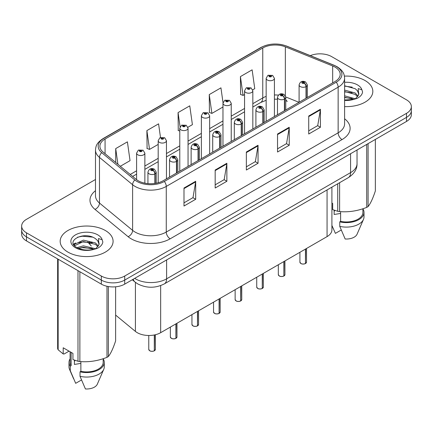 <?xml version="1.0" encoding="UTF-8"?>
<svg xmlns="http://www.w3.org/2000/svg" width="433" height="433" viewBox="0 0 433 433"><rect width="100%" height="100%" fill="white"/><g stroke="black" fill="none" stroke-linecap="round" stroke-linejoin="round"><path stroke-width="0.65" d="M285.764 99.476A9.921 4.644 -68 0 0 287.328 101.311L287.068 101.208M331.911 187.137L331.911 229.858A16.535 9.548 180 0 1 327.067 236.613L160.654 332.69A16.535 9.548 180 0 1 135.415 331.413L115.622 315.094M365.073 80.549A26.456 15.274 0 0 0 344.408 76.121A26.456 15.274 0 0 1 365.073 80.549A26.456 15.274 0 0 1 372.824 91.352A26.456 15.274 0 0 0 365.073 80.549M105.343 230.508A26.456 15.274 0 0 0 76.506 227.195A26.456 15.274 0 0 0 60.176 241.311A26.456 15.274 0 0 0 67.927 252.109A26.456 15.274 0 0 0 96.759 255.421A26.456 15.274 0 0 0 113.089 241.311A26.456 15.274 0 0 0 105.343 230.508A26.456 15.274 0 0 0 76.506 227.195A26.456 15.274 0 0 0 60.176 241.311A26.456 15.274 0 0 0 67.927 252.109A26.456 15.274 0 0 0 96.759 255.421A26.456 15.274 0 0 0 113.089 241.311A26.456 15.274 0 0 0 105.343 230.508M335.023 67.115A17.639 10.181 180 0 1 340.192 74.319A17.639 10.181 180 0 1 335.023 81.518L163.144 180.756A17.639 10.181 180 0 1 136.222 179.392L103.092 152.075A17.639 10.181 180 0 1 99.899 146.235A17.639 10.181 180 0 1 105.067 139.036L262.766 47.987A17.639 10.181 180 0 1 285.352 46.845L332.668 65.973A17.639 10.181 180 0 1 335.023 67.115M336.235 66.417A19.35 11.171 0 0 0 333.654 65.166L286.337 46.039A19.35 11.171 0 0 0 261.554 47.289L103.86 138.338A19.35 11.171 0 0 0 101.69 152.643L134.82 179.96A19.35 11.171 0 0 0 164.351 181.454L336.235 82.216A19.35 11.171 0 0 0 336.235 66.417M95.493 179.489L26.494 219.325A16.535 9.548 0 0 0 21.65 226.075L21.65 234.177A16.535 9.548 0 0 0 26.494 240.927L101.327 284.129L101.327 280.081A16.535 9.548 0 0 0 124.715 280.081L406.506 117.386A16.535 9.548 0 0 0 411.35 110.637A16.535 9.548 0 0 1 406.506 117.386L124.715 280.081A16.535 9.548 0 0 1 101.327 280.081L26.494 236.878L101.327 280.081L101.327 276.032A16.535 9.548 0 0 0 124.715 276.032L406.506 113.338A16.535 9.548 0 0 0 411.35 106.588A16.535 9.548 0 0 0 406.506 99.834L331.673 56.631A16.535 9.548 0 0 0 310.309 55.635M21.65 230.123A16.535 9.548 0 0 0 26.494 236.878A16.535 9.548 0 0 1 21.65 230.123M183.993 188.025L183.993 206.027L195.689 199.272L195.689 181.27L183.993 188.025M183.993 202.828L192.999 197.632L195.64 181.871A4.411 2.544 -120 0 0 195.689 181.27M192.923 197.675L195.689 199.272M215.174 170.023L215.174 188.025L226.865 181.27L226.865 163.268L215.174 170.023M215.174 184.826L224.18 179.63L226.822 163.869A4.411 2.544 -120 0 0 226.865 163.268M224.099 179.673L226.865 181.27M308.718 116.017L308.718 134.019L320.409 127.264L320.409 109.262L308.718 116.017M308.718 130.826L317.725 125.624L320.36 109.863A4.411 2.544 -120 0 0 320.409 109.262M317.643 125.667L320.409 127.264M277.537 134.019L277.537 152.021L289.228 145.266L289.228 127.264L277.537 134.019M277.537 148.828L286.543 143.626L289.179 127.865A4.411 2.544 -120 0 0 289.228 127.264M286.462 143.669L289.228 145.266M246.355 152.021L246.355 170.023L258.046 163.268L258.046 145.266L246.355 152.021M246.355 166.824L255.362 161.628L258.003 145.867A4.411 2.544 -120 0 0 258.046 145.266M255.281 161.671L258.046 163.268M344.603 106.594A26.456 15.274 0 0 0 372.824 91.352A26.456 15.274 0 0 1 344.603 106.594M21.65 226.075A16.535 9.548 0 0 0 26.494 232.824L101.327 276.032M120.309 166.277L130.041 160.659L127.399 141.845L115.708 148.6L115.708 162.478M223.022 102.675L220.944 87.839L209.253 94.594L209.437 112.488M252.683 89.853L254.761 88.651L252.125 69.837L240.429 76.592L240.618 94.486M160.497 137.472L158.581 123.843L146.89 130.598L147.079 148.492M187.906 127.248L192.404 124.655L189.762 105.841L178.071 112.596L178.261 130.49M179.782 131.058L178.071 130.42M178.071 112.596L180.074 126.869M209.253 94.594L211.889 113.403L222.968 107.005M211.889 113.403L209.253 112.418M240.429 76.592L243.07 95.401L244.558 94.54M243.07 95.401L240.429 94.416M146.89 130.598L149.531 149.407L158.191 144.406M149.531 149.407L146.89 148.422M115.708 148.6L117.911 164.296M101.327 284.129A16.535 9.548 0 0 0 124.715 284.129L406.506 121.44A16.535 9.548 0 0 0 411.35 114.685L411.35 106.588M305.433 263.583C303.468 264.217 301.958 264.195 300.908 263.524L299.912 262.127A3.307 1.911 0 0 0 300.881 263.475A3.307 1.911 0 0 0 305.454 263.535L305.379 263.578A3.199 1.846 180 0 1 300.962 263.518M305.454 263.399L305.66 248.97M306.266 98.118L306.266 86.508A2.755 1.662 -122.2 0 0 304.237 83.179A1.38 0.796 0 0 0 304.193 82.081A1.38 0.796 0 0 0 302.245 82.081A1.38 0.796 0 0 0 302.245 83.206A1.38 0.796 0 0 0 304.15 83.228L303.593 82.876A0.552 0.319 180 0 1 303.008 82.351A0.552 0.319 180 0 1 303.625 82.86L304.237 83.179M304.15 83.228A2.755 1.521 62.1 0 1 306.012 86.654A4.135 2.387 180 0 1 300.296 86.578A4.135 2.387 180 0 1 299.089 84.895C300.145 81.501 302.304 80.516 305.574 81.945L307.354 84.895A4.135 2.387 180 0 1 306.266 86.508M306.012 98.269L306.012 86.654M305.454 263.535L305.454 249.089M274.419 116.509L274.419 78.346A4.135 2.387 180 0 1 271.87 80.549A4.135 2.387 180 0 1 267.361 80.035A4.135 2.387 180 0 1 266.154 78.346L267.8 75.477A2.755 1.662 57.8 0 1 269.272 75.558A1.38 0.796 0 0 0 269.31 76.657A1.38 0.796 0 0 0 271.258 76.657A1.38 0.796 0 0 0 271.258 75.531A1.38 0.796 0 0 0 269.353 75.51L269.916 75.862A0.552 0.319 180 0 1 270.495 76.387A0.552 0.319 180 0 1 269.878 75.878L269.272 75.558M269.916 76.327L269.916 75.862M269.353 75.51A2.755 1.521 -117.9 0 0 268.065 75.32A2.755 1.521 -117.9 0 0 267.946 75.402M269.878 76.311L269.878 75.878M283.842 276.048C281.878 276.682 280.368 276.665 279.312 275.994L278.322 274.592A3.307 1.911 0 0 0 279.29 275.94A3.307 1.911 0 0 0 283.864 276L283.788 276.043A3.199 1.846 180 0 1 279.366 275.989M283.864 275.864L284.064 261.435M284.676 110.588L284.676 98.973A2.755 1.662 -122.2 0 0 282.646 95.644A1.38 0.796 0 0 0 282.603 94.546A1.38 0.796 0 0 0 280.654 94.546A1.38 0.796 0 0 0 280.654 95.671A1.38 0.796 0 0 0 282.56 95.698L282.002 95.347A0.552 0.319 180 0 1 281.418 94.816A0.552 0.319 180 0 1 282.035 95.325L282.646 95.644M282.56 95.698A2.755 1.521 62.1 0 1 284.421 99.119A4.135 2.387 180 0 1 278.706 99.049A4.135 2.387 180 0 1 277.493 97.36C278.549 93.966 280.714 92.987 283.983 94.41L285.764 97.36A4.135 2.387 180 0 1 284.676 98.973M284.421 110.734L284.421 99.119M283.864 276L283.864 261.554M262.246 288.513C260.282 289.147 258.777 289.13 257.722 288.459L256.731 287.057A3.307 1.911 0 0 0 257.7 288.41A3.307 1.911 0 0 0 262.268 288.465L262.198 288.508A3.199 1.846 180 0 1 257.776 288.454M262.268 288.329L262.474 273.905M263.085 123.053L263.085 111.438A2.755 1.662 -122.2 0 0 261.05 108.115A1.38 0.796 0 0 0 261.012 107.011A1.38 0.796 0 0 0 259.064 107.011A1.38 0.796 0 0 0 259.064 108.136A1.38 0.796 0 0 0 260.969 108.163L260.406 107.812A0.552 0.319 180 0 1 259.827 107.281A0.552 0.319 180 0 1 260.444 107.79L261.05 108.115M260.969 108.163A2.755 1.521 62.1 0 1 262.831 111.584A4.135 2.387 180 0 1 257.115 111.514A4.135 2.387 180 0 1 255.903 109.825C256.958 106.437 259.118 105.452 262.387 106.875L264.168 109.825A4.135 2.387 180 0 1 263.085 111.438M262.831 123.199L262.831 111.584M262.268 288.465L262.268 274.019M240.656 300.984C238.691 301.617 237.181 301.595 236.126 300.924L235.135 299.522A3.307 1.911 0 0 0 236.104 300.875A3.307 1.911 0 0 0 240.678 300.93L240.602 300.973A3.199 1.846 180 0 1 236.185 300.919M240.678 300.794L240.883 286.37M241.49 135.518L241.49 123.903A2.755 1.662 -122.2 0 0 239.46 120.58A1.38 0.796 0 0 0 239.417 119.481A1.38 0.796 0 0 0 237.468 119.481A1.38 0.796 0 0 0 237.468 120.607A1.38 0.796 0 0 0 239.373 120.628L238.816 120.277A0.552 0.319 180 0 1 238.231 119.746A0.552 0.319 180 0 1 238.848 120.255L239.46 120.58M239.373 120.628A2.755 1.521 62.1 0 1 241.235 124.054A4.135 2.387 180 0 1 235.52 123.979A4.135 2.387 180 0 1 234.307 122.29C235.368 118.902 237.528 117.917 240.797 119.346L242.577 122.29A4.135 2.387 180 0 1 241.49 123.903M241.235 135.664L241.235 124.054M240.678 300.93L240.678 286.489M219.06 313.449C217.101 314.082 215.591 314.06 214.535 313.389L213.545 311.993A3.307 1.911 0 0 0 214.514 313.34A3.307 1.911 0 0 0 219.087 313.4L219.011 313.443A3.199 1.846 180 0 1 214.589 313.384M219.087 313.265L219.287 298.835M219.899 147.983L219.899 136.373A2.755 1.662 -122.2 0 0 217.869 133.045A1.38 0.796 0 0 0 217.826 131.946A1.38 0.796 0 0 0 215.878 131.946A1.38 0.796 0 0 0 215.878 133.072A1.38 0.796 0 0 0 217.783 133.093L217.225 132.742A0.552 0.319 180 0 1 216.641 132.217A0.552 0.319 180 0 1 217.258 132.725L217.869 133.045M217.783 133.093A2.755 1.521 62.1 0 1 219.645 136.519A4.135 2.387 180 0 1 213.929 136.444A4.135 2.387 180 0 1 212.717 134.76C213.772 131.367 215.937 130.382 219.201 131.811L220.987 134.76A4.135 2.387 180 0 1 219.899 136.373M219.645 148.135L219.645 136.519M219.087 313.4L219.087 298.954M252.829 128.974L252.829 90.811A4.135 2.387 180 0 1 250.274 93.014A4.135 2.387 180 0 1 245.771 92.5A4.135 2.387 180 0 1 244.558 90.811L246.209 87.942A2.755 1.662 57.8 0 1 247.676 88.023A1.38 0.796 0 0 0 247.719 89.122A1.38 0.796 0 0 0 249.668 89.122A1.38 0.796 0 0 0 249.668 87.996A1.38 0.796 0 0 0 247.763 87.975L248.32 88.327A0.552 0.319 180 0 1 248.905 88.857A0.552 0.319 180 0 1 248.288 88.348L247.676 88.023M248.32 88.797L248.32 88.327M247.763 87.975A2.755 1.521 -117.9 0 0 246.474 87.791A2.755 1.521 -117.9 0 0 246.355 87.867M248.288 88.776L248.288 88.348M231.233 141.439L231.233 103.276A4.135 2.387 180 0 1 228.684 105.484A4.135 2.387 180 0 1 224.18 104.965A4.135 2.387 180 0 1 222.968 103.276L224.619 100.407A2.755 1.662 57.8 0 1 226.086 100.488A1.38 0.796 0 0 0 226.129 101.593A1.38 0.796 0 0 0 228.077 101.593A1.38 0.796 0 0 0 228.077 100.467A1.38 0.796 0 0 0 226.172 100.44L226.73 100.792A0.552 0.319 180 0 1 227.314 101.322A0.552 0.319 180 0 1 226.713 101.252L226.086 100.488M226.73 101.262L226.73 100.792M226.172 100.44A2.755 1.521 -117.9 0 0 224.884 100.256A2.755 1.521 -117.9 0 0 224.759 100.332M226.713 101.252A0.552 0.319 180 0 1 226.697 100.813M209.642 153.904L209.642 115.746A4.135 2.387 180 0 1 207.093 117.949A4.135 2.387 180 0 1 202.584 117.43A4.135 2.387 180 0 1 201.377 115.746L203.023 112.872A2.755 1.662 57.8 0 1 204.495 112.959A1.38 0.796 0 0 0 204.533 114.058A1.38 0.796 0 0 0 206.481 114.058A1.38 0.796 0 0 0 206.481 112.932A1.38 0.796 0 0 0 204.576 112.905L205.139 113.257A0.552 0.319 180 0 1 205.718 113.787A0.552 0.319 180 0 1 205.118 113.717L205.101 113.278L204.495 112.959M205.139 113.727L205.139 113.257M204.576 112.905A2.755 1.521 -117.9 0 0 203.288 112.721A2.755 1.521 -117.9 0 0 203.169 112.802M205.118 113.717A0.552 0.319 180 0 1 205.101 113.278M334.785 210.406A12.46 7.193 0 0 0 334.152 211.629M334.152 210.184L334.152 214.481L340.609 213.431M344.603 95.812L355.309 98.789M344.603 97.241L353.923 99.379M344.603 90.096L355.179 92.981L358.075 95.996M344.603 91.525L355.179 94.41L357.593 96.673M344.603 99.98L353.48 99.476L356.976 98.459C360.343 96.732 362.21 94.573 362.578 91.991L361.891 89.755L358.205 88.597L358.638 94.908L358.827 94.053A12.46 7.193 0 0 0 357.42 90.73L358.822 94.226M357.42 90.73L355.19 88.695L344.603 85.788M358.638 94.908L355.601 98.578M331.911 203.001L332.679 203.445L332.679 209.615L337.724 211.293A29.763 17.185 0 0 0 339.607 211.58C348.608 212.37 357.642 210.974 366.713 207.391A29.763 17.185 0 0 0 368.093 206.595C370.502 203.575 372.921 198.363 375.357 190.942L375.357 139.426M340.609 211.65L340.609 221.366A16.535 9.548 0 0 0 362.903 212.419L362.903 208.755M340.609 221.366L339.759 221.858A17.639 10.181 0 0 0 364.007 212.419A17.639 10.181 0 0 0 362.903 208.874M339.759 221.858L339.759 226.362A17.639 10.181 0 0 0 363.482 219.385A17.639 10.181 0 0 0 364.007 216.917L364.007 212.419M339.759 226.362L345.155 238.994A11.025 6.365 0 0 0 357.063 234.215L363.482 219.385M344.603 86.135L352.218 87.157M344.603 91.85L352.094 92.835M344.603 97.566L352.094 98.551M366.713 207.391L366.713 144.411M368.093 143.615L368.093 206.595M339.607 182.694L339.607 211.58M337.724 211.293L337.724 183.781M341.226 230.015L335.413 233.371L331.911 225.436M75.05 360.359A12.46 7.193 0 0 0 74.422 361.587M74.422 360.137L74.422 364.434L80.874 363.384M77.014 247.649L83.407 245.841L95.574 248.742M92.359 248.51L82.427 247.654L78.481 248.369L83.407 247.27L94.188 249.338M74.222 245.338L74.595 244.261L83.407 240.126L95.444 242.94L98.34 245.955M74.568 245.749L83.407 241.554L95.444 244.369L97.858 246.631M97.685 240.688L95.455 238.653C83.97 230.529 64.831 241.132 76.646 247.432C81.469 250.047 87.168 250.712 93.745 249.435L97.241 248.412C100.608 246.686 102.475 244.531 102.843 241.944L102.156 239.714L98.47 238.556L98.908 244.861L99.092 244.006A12.46 7.193 0 0 0 97.685 240.688L99.087 244.18M98.908 244.861L95.866 248.537M69.047 351.152L64.1 354.005L63.196 353.945L63.196 347.775L72.944 353.398L72.944 359.569L77.989 361.246A29.763 17.185 0 0 0 79.878 361.539C88.873 362.324 97.907 360.927 106.978 357.344A29.763 17.185 0 0 0 108.358 356.548C110.767 353.534 113.192 348.316 115.622 340.901L115.622 286.808M80.874 361.609L80.874 371.325A16.535 9.548 0 0 0 103.168 362.372L103.168 358.708M80.874 371.325L80.024 371.817A17.639 10.181 0 0 0 104.272 362.372A17.639 10.181 0 0 0 103.168 358.827M80.024 371.817L80.024 376.315A17.639 10.181 0 0 0 103.747 369.344A17.639 10.181 0 0 0 104.272 366.875L104.272 362.372M80.024 376.315L85.42 388.953A11.025 6.365 0 0 0 97.328 384.168L103.747 369.344M77.545 237.214L82.427 236.223L92.483 237.111M73.772 244.672L74.66 244.142M78.465 242.659L82.427 241.939L92.359 242.794M106.978 357.344L106.978 286.267M108.358 286.538L108.358 356.548M79.878 271.745L79.878 361.539M77.989 361.246L77.989 270.657M58.152 259.205L58.152 349.794L63.196 353.945M58.152 349.794A29.763 17.185 0 0 1 57.643 348.706L57.643 258.912M70.097 351.758L70.097 362.372A16.535 9.548 0 0 0 71.131 365.696L71.131 352.354M70.097 358.827A17.639 10.181 0 0 0 68.993 362.372A17.639 10.181 0 0 0 70.281 366.188L71.131 365.696M68.993 362.372L68.993 366.875A17.639 10.181 0 0 0 69.518 369.344A17.639 10.181 0 0 0 70.281 370.691L70.281 366.188M81.491 379.968L75.678 383.324L70.281 370.691M73.507 244.136L75.618 242.951M197.47 325.914C195.505 326.547 193.995 326.531 192.945 325.86L191.949 324.458A3.307 1.911 0 0 0 192.918 325.805A3.307 1.911 0 0 0 197.491 325.865L197.416 325.908A3.199 1.846 180 0 1 192.999 325.854M197.491 325.73L197.697 311.3M198.309 160.454L198.309 148.838A2.755 1.662 -122.2 0 0 196.273 145.51A1.38 0.796 0 0 0 196.23 144.411A1.38 0.796 0 0 0 194.282 144.411A1.38 0.796 0 0 0 194.282 145.537A1.38 0.796 0 0 0 196.187 145.564L195.629 145.212A0.552 0.319 180 0 1 195.045 144.682A0.552 0.319 180 0 1 195.667 145.19L196.273 145.51M196.187 145.564A2.755 1.521 62.1 0 1 198.049 148.984A4.135 2.387 180 0 1 192.333 148.914A4.135 2.387 180 0 1 191.126 147.225C192.182 143.832 194.341 142.852 197.61 144.276L199.391 147.225A4.135 2.387 180 0 1 198.309 148.838M198.049 160.6L198.049 148.984M197.491 325.865L197.491 311.419M175.879 338.384C173.914 339.012 172.404 338.996 171.349 338.325L170.358 336.923A3.307 1.911 0 0 0 171.327 338.276A3.307 1.911 0 0 0 175.901 338.33L175.825 338.373A3.199 1.846 180 0 1 171.403 338.319M175.901 338.195L176.107 323.77M176.713 172.919L176.713 161.303A2.755 1.662 -122.2 0 0 174.683 157.98A1.38 0.796 0 0 0 174.64 156.876A1.38 0.796 0 0 0 172.691 156.876A1.38 0.796 0 0 0 172.691 158.002A1.38 0.796 0 0 0 174.596 158.029L174.039 157.677A0.552 0.319 180 0 1 173.454 157.147A0.552 0.319 180 0 1 174.071 157.655L174.683 157.98M174.596 158.029A2.755 1.521 62.1 0 1 176.458 161.449A4.135 2.387 180 0 1 170.743 161.379A4.135 2.387 180 0 1 169.53 159.69C170.586 156.302 172.751 155.317 176.02 156.741L177.801 159.69A4.135 2.387 180 0 1 176.713 161.303M176.458 173.065L176.458 161.449M175.901 338.33L175.901 323.884M154.283 350.849C152.319 351.482 150.814 351.461 149.758 350.79L148.768 349.388A3.307 1.911 0 0 0 149.737 350.741A3.307 1.911 0 0 0 154.305 350.795L154.235 350.838A3.199 1.846 180 0 1 149.813 350.784M154.305 350.66L154.511 334.931M155.122 183.408L155.122 173.768A2.755 1.662 -122.2 0 0 153.087 170.445A1.38 0.796 0 0 0 153.049 169.346A1.38 0.796 0 0 0 151.101 169.346A1.38 0.796 0 0 0 151.101 170.472A1.38 0.796 0 0 0 153.006 170.494L152.443 170.142A0.552 0.319 180 0 1 151.864 169.612A0.552 0.319 180 0 1 152.481 170.12L153.087 170.445M153.006 170.494A2.755 1.521 62.1 0 1 154.868 173.92A4.135 2.387 180 0 1 149.152 173.844A4.135 2.387 180 0 1 147.94 172.155C148.995 168.767 151.16 167.782 154.424 169.211L156.205 172.155A4.135 2.387 180 0 1 155.122 173.768M154.868 183.446L154.868 173.92M154.305 350.795L154.305 334.974M188.052 166.375L188.052 128.211A4.135 2.387 180 0 1 185.497 130.414A4.135 2.387 180 0 1 180.994 129.9A4.135 2.387 180 0 1 179.782 128.211L181.432 125.343A2.755 1.662 57.8 0 1 182.899 125.424A1.38 0.796 0 0 0 182.942 126.523A1.38 0.796 0 0 0 184.891 126.523A1.38 0.796 0 0 0 184.891 125.397A1.38 0.796 0 0 0 182.986 125.375L183.543 125.727A0.552 0.319 180 0 1 184.128 126.252A0.552 0.319 180 0 1 183.527 126.187L183.543 125.727M182.986 125.375A2.755 1.521 -117.9 0 0 181.698 125.186A2.755 1.521 -117.9 0 0 181.573 125.267M183.511 126.176L183.511 125.743L182.899 125.424M183.527 126.187A0.552 0.319 180 0 1 183.511 125.743M166.456 178.84L166.456 140.676A4.135 2.387 180 0 1 163.907 142.885A4.135 2.387 180 0 1 159.398 142.365A4.135 2.387 180 0 1 158.191 140.676L159.837 137.808A2.755 1.662 57.8 0 1 161.309 137.889A1.38 0.796 0 0 0 161.352 138.988A1.38 0.796 0 0 0 163.301 138.988A1.38 0.796 0 0 0 163.301 137.862A1.38 0.796 0 0 0 161.395 137.84L161.953 138.192A0.552 0.319 180 0 1 162.532 138.722A0.552 0.319 180 0 1 161.915 138.214L161.309 137.889M161.953 138.663L161.953 138.192M161.395 137.84A2.755 1.521 -117.9 0 0 160.102 137.656A2.755 1.521 -117.9 0 0 159.983 137.732M161.915 138.641L161.915 138.214M144.866 183.17L144.866 153.141A4.135 2.387 180 0 1 142.311 155.35A4.135 2.387 180 0 1 137.808 154.83A4.135 2.387 180 0 1 136.595 153.141L138.246 150.273A2.755 1.662 57.8 0 1 139.713 150.354A1.38 0.796 0 0 0 139.756 151.458A1.38 0.796 0 0 0 141.705 151.458A1.38 0.796 0 0 0 141.705 150.332A1.38 0.796 0 0 0 139.799 150.305L140.357 150.657A0.552 0.319 180 0 1 140.941 151.187A0.552 0.319 180 0 1 140.341 151.117L140.357 150.657M139.799 150.305A2.755 1.521 -117.9 0 0 138.511 150.121A2.755 1.521 -117.9 0 0 138.392 150.197M140.324 151.106L139.713 150.354M140.341 151.117A0.552 0.319 180 0 1 140.324 150.679M327.067 189.93L327.067 236.613M135.415 282.348L135.415 331.413M160.654 285.591L160.654 332.69M344.603 118.777A27.56 15.913 180 0 1 342.043 139.578L170.158 238.81A5.51 3.183 60 0 1 166.261 232.061L338.146 132.823A22.051 12.73 0 0 0 344.603 123.822L344.603 78.189A22.051 12.73 180 0 1 338.146 87.19A5.51 3.183 -120 0 0 336.235 82.216M170.158 238.81A27.56 15.913 180 0 1 131.183 238.81A27.56 15.913 180 0 1 128.092 236.683L94.962 209.366A27.56 15.913 180 0 1 95.493 190.693M135.08 232.061A22.051 12.73 0 0 0 166.261 232.061L166.261 186.423A22.051 12.73 180 0 1 132.612 184.723L99.476 157.406A22.051 12.73 180 0 1 95.493 150.105L95.493 195.743A22.051 12.73 0 0 0 99.476 203.045L132.612 230.361A22.051 12.73 0 0 0 135.08 232.061M344.603 78.189C344.251 74.379 343.856 71.212 337.004 66.666L334.103 65.259A5.51 2.582 112 0 0 333.654 65.166M334.103 65.259L286.787 46.131C277.656 42.899 268.99 43.365 260.79 47.538A5.51 3.183 60 0 1 261.554 47.289M103.86 138.338A5.51 3.183 -120 0 0 103.092 138.582C96.223 143.144 95.845 146.305 95.493 150.105M101.69 152.643A5.51 3.686 129.5 0 0 99.476 157.406L99.476 203.045A5.51 3.686 -50.5 0 1 94.962 209.366M286.787 46.131A5.51 2.582 112 0 0 286.337 46.039M134.82 179.96A5.51 3.686 129.5 0 0 132.612 184.723L132.612 230.361A5.51 3.686 -50.5 0 1 128.092 236.683M164.351 181.454A5.51 3.183 60 0 1 166.261 186.423L338.146 87.19L338.146 132.823A5.51 3.183 60 0 0 342.043 139.578M124.715 276.032L124.715 284.129M406.506 113.338L406.506 121.44M26.494 232.824L26.494 240.927M105.067 139.036L105.067 153.704M332.668 65.973L332.668 82.876M285.352 46.845L285.352 95.785M298.997 102.318L285.737 96.96M278.381 95.125A17.639 10.181 0 0 0 274.419 94.973M266.154 96.418A17.639 10.181 0 0 0 262.766 97.945L252.829 103.682M262.766 47.987L262.766 97.945A9.921 5.726 60 0 1 260.709 102.486L252.829 107.038M244.558 108.456L231.233 116.147M222.968 120.921L209.642 128.617M201.377 133.386L188.052 141.082M179.782 145.856L166.456 153.547M158.191 158.321L144.866 166.012M136.595 170.786L130.236 174.461M246.355 152.589L258.003 145.867M277.537 134.587L289.179 127.865M308.718 116.585L320.36 109.863M215.174 170.591L226.822 163.869M183.993 188.593L195.64 181.871M134.668 278.381A22.051 12.73 0 0 0 135.432 278.841A22.051 12.73 0 0 0 166.613 278.841L350.578 172.632A22.051 12.73 0 0 0 357.036 163.631C357.198 169.103 354.281 173.785 348.294 177.676L164.329 283.891A11.025 6.365 60 0 0 166.613 278.841L166.613 259.941M350.578 153.731L350.578 172.632A11.025 6.365 60 0 1 348.294 177.676M133.229 279.215A11.025 7.372 129.5 0 0 134.977 281.997L132.271 279.767M89.333 241.912A11.025 7.372 129.5 0 0 91.314 245.998L87.699 241.933M305.66 263.416A3.307 1.911 0 0 0 306.526 262.127L306.526 248.472M284.064 275.881A3.307 1.911 0 0 0 284.936 274.592L284.936 260.937M262.474 288.346A3.307 1.911 0 0 0 263.345 287.057L263.345 273.402M240.883 300.816A3.307 1.911 0 0 0 241.749 299.522L241.749 285.867M219.287 313.281A3.307 1.911 0 0 0 220.159 311.993L220.159 298.337M361.891 89.755A15.767 9.104 0 0 0 357.517 84.917A15.767 9.104 0 0 0 344.603 82.308M344.603 100.396A15.767 9.104 0 0 0 353.48 99.476M102.156 239.714A15.767 9.104 0 0 0 97.782 234.87A15.767 9.104 0 0 0 75.483 234.87A15.767 9.104 0 0 0 75.483 247.746A15.767 9.104 0 0 0 93.745 249.435M197.697 325.746A3.307 1.911 0 0 0 198.563 324.458L198.563 310.802M176.107 338.211A3.307 1.911 0 0 0 176.973 336.923L176.973 323.267M154.511 350.681A3.307 1.911 0 0 0 155.382 349.388L155.382 334.736M260.79 47.538L103.092 138.582M287.328 101.311L285.764 100.737M277.493 99.222L274.419 99.162M266.154 100.31L260.709 102.486M244.558 111.811L231.233 119.503M222.968 124.276L209.642 131.968M201.377 136.741L188.052 144.438M179.782 149.212L166.456 156.903M158.191 161.677L144.866 169.368M136.595 174.142L132.628 176.431M164.329 283.891C155.458 288.346 146.587 288.346 137.716 283.891L134.977 281.997M357.036 163.631L357.036 150.002M299.912 262.127L299.912 252.287M299.089 102.269L299.089 84.895M307.354 97.495L307.354 84.895M306.526 262.127L305.638 263.464M274.419 78.346L272.638 75.396L268.065 75.32M266.154 121.283L266.154 78.346M278.322 274.592L278.322 264.752M277.493 114.734L277.493 97.36M285.764 109.96L285.764 97.36M284.936 274.592L284.043 275.929M256.731 287.057L256.731 277.223M255.903 127.199L255.903 109.825M264.168 122.425L264.168 109.825M263.345 287.057L262.452 288.4M235.135 299.522L235.135 289.688M234.307 139.664L234.307 122.29M242.577 134.89L242.577 122.29M241.749 299.522L240.862 300.865M213.545 311.993L213.545 302.153M212.717 152.135L212.717 134.76M220.987 147.361L220.987 134.76M220.159 311.993L219.266 313.33M252.829 90.811L251.048 87.861L246.474 87.791M244.558 133.748L244.558 90.811M231.233 103.276L229.452 100.326L224.884 100.256M222.968 146.213L222.968 103.276M209.642 115.746L207.862 112.797L203.288 112.721M201.377 158.678L201.377 115.746M333.378 228.911L331.911 225.523M73.642 378.87L69.518 369.344M191.949 324.458L191.949 314.618M191.126 164.6L191.126 147.225M199.391 159.826L199.391 147.225M198.563 324.458L197.675 325.795M170.358 336.923L170.358 327.088M169.53 177.065L169.53 159.69M177.801 172.291L177.801 159.69M176.973 336.923L176.079 338.265M148.768 349.388L148.768 335.483M147.94 183.614L147.94 172.155M156.205 183.224L156.205 172.155M155.382 349.388L154.489 350.73M188.052 128.211L186.271 125.261L181.698 125.186M179.782 171.149L179.782 128.211M166.456 140.676L164.675 137.726L160.102 137.656M158.191 182.764L158.191 140.676M144.866 153.141L143.085 150.191L138.511 150.121M136.595 179.69L136.595 153.141"/></g></svg>
